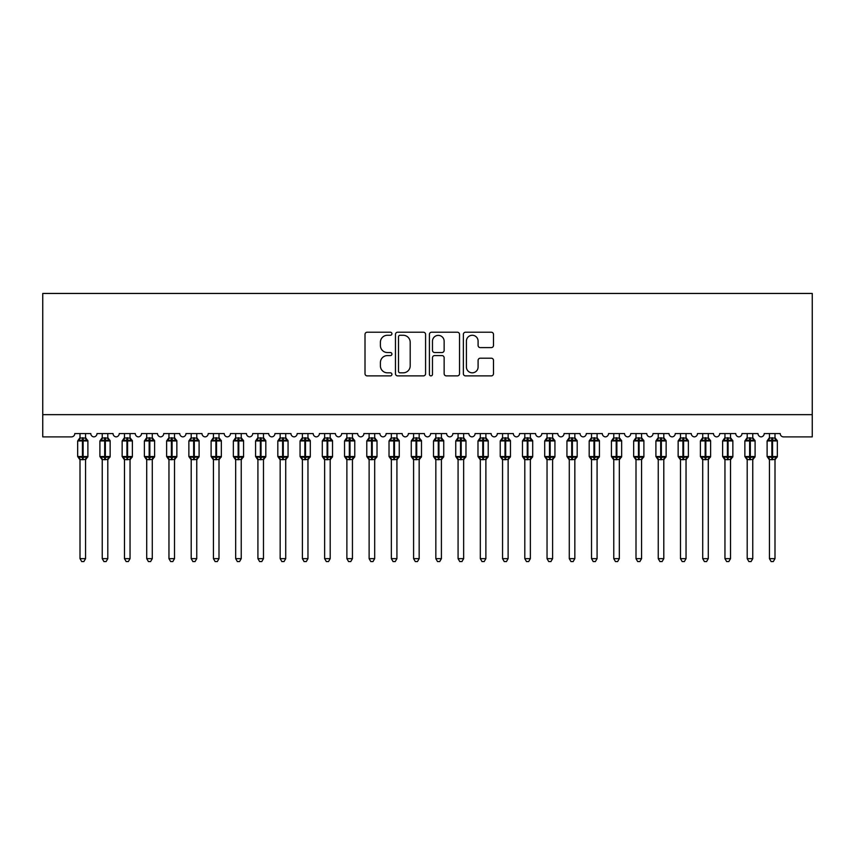 <?xml version="1.0" encoding="UTF-8"?>
<svg xmlns="http://www.w3.org/2000/svg" width="855" height="855" viewBox="0 0 855 855"><rect width="100%" height="100%" fill="white"/><g stroke="black" fill="none" stroke-linecap="round" stroke-linejoin="round"><path stroke-width="1.28" d="M391.921 333.749A1.528 1.528 0 0 0 390.393 332.221L367.19 332.221A2.18 2.18 0 0 0 365.01 334.401L365.01 373.699A2.18 2.18 0 0 0 367.19 375.879L390.393 375.879A1.528 1.528 0 0 0 391.921 374.351A1.528 1.528 0 0 0 390.393 372.823L387.39 372.823A6.99 6.99 0 0 1 380.4 365.844L380.4 362.563A6.99 6.99 0 0 1 387.39 355.584L390.393 355.584A1.528 1.528 0 0 0 391.921 354.055A1.528 1.528 0 0 0 390.393 352.527L387.39 352.527A6.99 6.99 0 0 1 380.4 345.538L380.4 342.267A6.99 6.99 0 0 1 387.39 335.278L390.393 335.278A1.528 1.528 0 0 0 391.921 333.749M491.294 347.611A2.18 2.18 0 0 0 493.485 345.431L493.485 334.401A2.18 2.18 0 0 0 491.294 332.221L465.537 332.221A2.18 2.18 0 0 0 463.357 334.401L463.357 373.699A2.18 2.18 0 0 0 465.537 375.879L491.294 375.879A2.18 2.18 0 0 0 493.485 373.699L493.485 360.382A2.18 2.18 0 0 0 491.294 358.202L480.275 358.202A2.18 2.18 0 0 0 478.095 360.382L478.095 366.987A5.835 5.835 0 0 1 472.249 372.823A5.835 5.835 0 0 1 466.413 366.987L466.413 341.124A5.835 5.835 0 0 1 472.249 335.278A5.835 5.835 0 0 1 478.095 341.124L478.095 345.431A2.18 2.18 0 0 0 480.275 347.611L491.294 347.611M812.25 414.654L812.25 293.447L42.75 293.447L42.75 436.894L71.435 436.894A3.335 3.335 0 0 0 74.78 433.56L90.79 433.56A3.335 3.335 0 0 0 93.9 436.884A3.335 3.335 0 0 0 97.01 433.56L113.031 433.56A3.335 3.335 0 0 0 116.141 436.884A3.335 3.335 0 0 0 119.251 433.56L135.272 433.56A3.335 3.335 0 0 0 138.382 436.884A3.335 3.335 0 0 0 141.492 433.56L157.512 433.56A3.335 3.335 0 0 0 160.622 436.884A3.335 3.335 0 0 0 163.732 433.56L179.742 433.56A3.335 3.335 0 0 0 182.863 436.884A3.335 3.335 0 0 0 185.973 433.56L201.983 433.56A3.335 3.335 0 0 0 205.104 436.884A3.335 3.335 0 0 0 208.214 433.56L224.224 433.56A3.335 3.335 0 0 0 227.345 436.884A3.335 3.335 0 0 0 230.455 433.56L246.464 433.56A3.335 3.335 0 0 0 249.585 436.884A3.335 3.335 0 0 0 252.695 433.56L268.705 433.56A3.335 3.335 0 0 0 271.826 436.884A3.335 3.335 0 0 0 274.936 433.56L290.946 433.56A3.335 3.335 0 0 0 294.056 436.884A3.335 3.335 0 0 0 297.177 433.56L313.187 433.56A3.335 3.335 0 0 0 316.297 436.884A3.335 3.335 0 0 0 319.417 433.56L335.427 433.56A3.335 3.335 0 0 0 338.537 436.884A3.335 3.335 0 0 0 341.658 433.56L357.668 433.56A3.335 3.335 0 0 0 360.778 436.884A3.335 3.335 0 0 0 363.899 433.56L379.909 433.56A3.335 3.335 0 0 0 383.019 436.884A3.335 3.335 0 0 0 386.129 433.56L402.149 433.56A3.335 3.335 0 0 0 405.259 436.884A3.335 3.335 0 0 0 408.369 433.56L424.39 433.56A3.335 3.335 0 0 0 427.5 436.884A3.335 3.335 0 0 0 430.61 433.56L446.631 433.56A3.335 3.335 0 0 0 449.741 436.884A3.335 3.335 0 0 0 452.851 433.56L468.871 433.56A3.335 3.335 0 0 0 471.981 436.884A3.335 3.335 0 0 0 475.091 433.56L491.101 433.56A3.335 3.335 0 0 0 494.222 436.884A3.335 3.335 0 0 0 497.332 433.56L513.342 433.56A3.335 3.335 0 0 0 516.463 436.884A3.335 3.335 0 0 0 519.573 433.56L535.583 433.56A3.335 3.335 0 0 0 538.703 436.884A3.335 3.335 0 0 0 541.813 433.56L557.823 433.56A3.335 3.335 0 0 0 560.944 436.884A3.335 3.335 0 0 0 564.054 433.56L580.064 433.56A3.335 3.335 0 0 0 583.174 436.884A3.335 3.335 0 0 0 586.295 433.56L602.305 433.56A3.335 3.335 0 0 0 605.415 436.884A3.335 3.335 0 0 0 608.536 433.56L624.545 433.56A3.335 3.335 0 0 0 627.656 436.884A3.335 3.335 0 0 0 630.776 433.56L646.786 433.56A3.335 3.335 0 0 0 649.896 436.884A3.335 3.335 0 0 0 653.017 433.56L669.027 433.56A3.335 3.335 0 0 0 672.137 436.884A3.335 3.335 0 0 0 675.258 433.56L691.268 433.56A3.335 3.335 0 0 0 694.378 436.884A3.335 3.335 0 0 0 697.488 433.56L713.508 433.56A3.335 3.335 0 0 0 716.618 436.884A3.335 3.335 0 0 0 719.728 433.56L735.749 433.56A3.335 3.335 0 0 0 738.859 436.884A3.335 3.335 0 0 0 741.969 433.56L757.99 433.56A3.335 3.335 0 0 0 761.1 436.884A3.335 3.335 0 0 0 764.21 433.56L780.22 433.56A3.335 3.335 0 0 0 783.565 436.894L812.25 436.894L812.25 414.654L42.75 414.654M425.587 334.401A2.18 2.18 0 0 0 423.407 332.221L397.65 332.221A2.18 2.18 0 0 0 395.47 334.401L395.47 373.699A2.18 2.18 0 0 0 397.65 375.879L423.407 375.879A2.18 2.18 0 0 0 425.587 373.699L425.587 334.401M431.593 332.221L457.35 332.221A2.18 2.18 0 0 1 459.53 334.401L459.53 373.699A2.18 2.18 0 0 1 457.35 375.879L446.331 375.879A2.18 2.18 0 0 1 444.14 373.699L444.14 357.764A2.18 2.18 0 0 0 441.96 355.584L434.65 355.584A2.18 2.18 0 0 0 432.47 357.764L432.47 374.351A1.528 1.528 0 0 1 430.941 375.879A1.528 1.528 0 0 1 429.413 374.351L429.413 334.401A2.18 2.18 0 0 1 431.593 332.221M400.044 335.278A1.528 1.528 0 0 0 398.516 336.806L398.516 371.294A1.528 1.528 0 0 0 400.044 372.823L403.218 372.823A6.99 6.99 0 0 0 410.197 365.844L410.197 342.267A6.99 6.99 0 0 0 403.218 335.278L400.044 335.278M444.14 341.231A5.835 5.835 0 0 0 438.305 335.384A5.835 5.835 0 0 0 432.47 341.231L432.47 350.347A2.18 2.18 0 0 0 434.65 352.527L441.96 352.527A2.18 2.18 0 0 0 444.14 350.347L444.14 341.231M80.007 558.657L85.564 558.657L83.897 561.553L81.674 561.553L80.007 558.657L80.007 459.498A2.447 2.33 180 0 0 78.713 457.457L79.194 456.741L82.443 457.521L82.443 456.527L83.117 456.527L83.117 439.951L86.366 440.742L87.167 439.908A1.112 1.112 0 0 1 87.894 440.956L77.666 440.956L77.666 456.527L82.443 456.527L82.443 439.951L79.194 440.742L78.713 440.026A2.447 2.33 0 0 0 80.007 437.974L85.564 438.081L85.564 433.56M85.564 558.657L85.564 459.392L82.443 459.723L82.443 457.521L83.117 457.521L83.117 456.527L87.894 456.527A1.112 1.112 0 0 1 87.167 457.564L85.564 459.862M85.564 459.509L85.564 459.509A2.447 2.33 180 0 1 86.847 457.457L86.366 456.741L83.117 457.521L83.117 459.723M82.443 459.723L80.007 459.509M80.007 433.56L80.007 437.984M79.996 438.081L79.194 440.742L79.996 438.081M86.366 440.742L85.564 438.081M85.564 459.392L86.366 456.741M79.996 459.392L79.194 456.741M102.237 558.657L107.805 558.657L106.138 561.553L103.915 561.553L102.237 558.657L102.237 459.498A2.447 2.33 180 0 0 100.954 457.457L101.435 456.741L104.684 457.521L104.684 456.527L105.357 456.527L105.357 439.951L108.606 440.742L109.408 439.908A1.112 1.112 0 0 1 110.135 440.956L99.907 440.956L99.907 456.527L104.684 456.527L104.684 439.951L101.435 440.742L100.954 440.026A2.447 2.33 0 0 0 102.237 437.974L107.805 438.081L107.805 433.56M107.805 558.657L107.805 459.392L104.684 459.723L104.684 457.521L105.357 457.521L105.357 456.527L110.135 456.527A1.112 1.112 0 0 1 109.408 457.564L107.805 459.862M107.805 459.509L107.805 459.509A2.447 2.33 180 0 1 109.087 457.457L108.606 456.741L105.357 457.521L105.357 459.723M104.684 459.723L102.237 459.509M102.237 433.56L102.237 437.984M102.237 438.081L101.435 440.742L102.237 438.081M108.606 440.742L107.805 438.081M107.805 459.392L108.606 456.741M102.237 459.392L101.435 456.741M124.477 558.657L130.046 558.657L128.368 561.553L126.155 561.553L124.477 558.657L124.477 459.498A2.447 2.33 180 0 0 123.195 457.457L123.676 456.741L126.925 457.521L126.925 456.527L127.598 456.527L127.598 439.951L130.847 440.742L131.649 439.908A1.112 1.112 0 0 1 132.375 440.956L122.147 440.956L122.147 456.527L126.925 456.527L126.925 439.951L123.676 440.742L123.195 440.026A2.447 2.33 0 0 0 124.477 437.974L130.046 438.081L130.046 433.56M130.046 558.657L130.046 459.392L126.925 459.723L126.925 457.521L127.598 457.521L127.598 456.527L132.375 456.527A1.112 1.112 0 0 1 131.649 457.564L130.046 459.862M130.046 459.509L130.046 459.509A2.447 2.33 180 0 1 131.328 457.457L130.847 456.741L127.598 457.521L127.598 459.723M126.925 459.723L124.477 459.509M124.477 433.56L124.477 437.984M124.477 438.081L123.676 440.742L124.477 438.081M130.847 440.742L130.046 438.081M130.046 459.392L130.847 456.741M124.477 459.392L123.676 456.741M146.718 558.657L152.286 558.657L150.608 561.553L148.396 561.553L146.718 558.657L146.718 459.498A2.447 2.33 180 0 0 145.436 457.457L145.916 456.741L149.165 457.521L149.165 456.527L149.839 456.527L149.839 439.951L153.088 440.742L153.889 439.908A1.112 1.112 0 0 1 154.616 440.956L144.388 440.956L144.388 456.527L149.165 456.527L149.165 439.951L145.916 440.742L145.436 440.026A2.447 2.33 0 0 0 146.718 437.974L152.286 438.081L152.286 433.56M152.286 558.657L152.286 459.392L149.165 459.723L149.165 457.521L149.839 457.521L149.839 456.527L154.616 456.527A1.112 1.112 0 0 1 153.889 457.564L152.286 459.862M152.286 459.509L152.286 459.509A2.447 2.33 180 0 1 153.569 457.457L153.088 456.741L149.839 457.521L149.839 459.723M149.165 459.723L146.718 459.509M146.718 433.56L146.718 437.984M146.718 438.081L145.916 440.742L146.718 438.081M153.088 440.742L152.286 438.081M152.286 459.392L153.088 456.741M146.718 459.392L145.916 456.741M168.959 558.657L174.516 558.657L172.849 561.553L170.626 561.553L168.959 558.657L168.959 459.498A2.447 2.33 180 0 0 167.676 457.457L168.157 456.741L171.406 457.521L171.406 456.527L172.079 456.527L172.079 439.951L175.328 440.742L176.13 439.908A1.112 1.112 0 0 1 176.857 440.956L166.629 440.956L166.629 456.527L171.406 456.527L171.406 439.951L168.157 440.742L167.676 440.026A2.447 2.33 0 0 0 168.959 437.974L174.527 438.081L174.516 433.56M174.516 558.657L174.527 459.392L171.406 459.723L171.406 457.521L172.079 457.521L172.079 456.527L176.857 456.527A1.112 1.112 0 0 1 176.13 457.564L174.516 459.862M174.516 459.509L174.516 459.509A2.447 2.33 180 0 1 175.809 457.457L175.328 456.741L172.079 457.521L172.079 459.723M171.406 459.723L168.959 459.509M168.959 433.56L168.959 437.984M168.959 438.081L168.157 440.742L168.959 438.081M175.328 440.742L174.527 438.081M174.527 459.392L175.328 456.741M168.959 459.392L168.157 456.741M191.199 558.657L196.757 558.657L195.09 561.553L192.867 561.553L191.199 558.657L191.199 459.498A2.447 2.33 180 0 0 189.917 457.457L190.398 456.741L193.647 457.521L193.647 456.527L194.32 456.527L194.32 439.951L197.569 440.742L198.371 439.908A1.112 1.112 0 0 1 199.097 440.956L188.87 440.956L188.87 456.527L193.647 456.527L193.647 439.951L190.398 440.742L189.917 440.026A2.447 2.33 0 0 0 191.199 437.974L196.768 438.081L196.757 433.56M196.757 558.657L196.768 459.392L193.647 459.723L193.647 457.521L194.32 457.521L194.32 456.527L199.097 456.527A1.112 1.112 0 0 1 198.371 457.564L196.757 459.862M196.757 459.509L196.757 459.509A2.447 2.33 180 0 1 198.05 457.457L197.569 456.741L194.32 457.521L194.32 459.723M193.647 459.723L191.199 459.509M191.199 433.56L191.199 437.984M191.199 438.081L190.398 440.742L191.199 438.081M197.569 440.742L196.768 438.081M196.768 459.392L197.569 456.741M191.199 459.392L190.398 456.741M213.44 558.657L218.998 558.657L217.33 561.553L215.107 561.553L213.44 558.657L213.44 459.498A2.447 2.33 180 0 0 212.158 457.457L212.639 456.741L215.888 457.521L215.888 456.527L216.55 456.527L216.55 439.951L219.81 440.742L220.611 439.908A1.112 1.112 0 0 1 221.338 440.956L211.11 440.956L211.11 456.527L215.888 456.527L215.888 439.951L212.639 440.742L212.158 440.026A2.447 2.33 0 0 0 213.44 437.974L219.008 438.081L218.998 433.56M218.998 558.657L219.008 459.392L215.888 459.723L215.888 457.521L216.55 457.521L216.55 456.527L221.338 456.527A1.112 1.112 0 0 1 220.611 457.564L218.998 459.862M218.998 459.509L218.998 459.509A2.447 2.33 180 0 1 220.291 457.457L219.81 456.741L216.55 457.521L216.55 459.723M215.888 459.723L213.44 459.509M213.44 433.56L213.44 437.984M213.44 438.081L212.639 440.742L213.44 438.081M219.81 440.742L219.008 438.081M219.008 459.392L219.81 456.741M213.44 459.392L212.639 456.741M235.681 558.657L241.238 558.657L239.571 561.553L237.348 561.553L235.681 558.657L235.681 459.498A2.447 2.33 180 0 0 234.398 457.457L234.879 456.741L238.128 457.521L238.128 456.527L238.791 456.527L238.791 439.951L242.05 440.742L242.841 439.908A1.112 1.112 0 0 1 243.579 440.956L233.351 440.956L233.351 456.527L238.128 456.527L238.128 439.951L234.879 440.742L234.398 440.026A2.447 2.33 0 0 0 235.681 437.974L241.238 438.081L241.238 433.56M241.238 558.657L241.238 459.392L238.128 459.723L238.128 457.521L238.791 457.521L238.791 456.527L243.579 456.527A1.112 1.112 0 0 1 242.841 457.564L241.238 459.862M241.238 459.509L241.238 459.509A2.447 2.33 180 0 1 242.521 457.457L242.05 456.741L238.791 457.521L238.791 459.723M238.128 459.723L235.681 459.509M235.681 433.56L235.681 437.984M235.681 438.081L234.879 440.742L235.681 438.081M242.05 440.742L241.238 438.081M241.238 459.392L242.05 456.741M235.681 459.392L234.879 456.741M257.921 558.657L263.479 558.657L261.812 561.553L259.589 561.553L257.921 558.657L257.921 459.498A2.447 2.33 180 0 0 256.639 457.457L257.109 456.741L260.369 457.521L260.369 456.527L261.032 456.527L261.032 439.951L264.291 440.742L265.082 439.908A1.112 1.112 0 0 1 265.82 440.956L255.581 440.956L255.581 456.527L260.369 456.527L260.369 439.951L257.109 440.742L256.639 440.026A2.447 2.33 0 0 0 257.921 437.974L263.479 438.081L263.479 433.56M263.479 558.657L263.479 459.392L260.369 459.723L260.369 457.521L261.032 457.521L261.032 456.527L265.82 456.527A1.112 1.112 0 0 1 265.082 457.564L263.479 459.862M263.479 459.509L263.479 459.509A2.447 2.33 180 0 1 264.761 457.457L264.291 456.741L261.032 457.521L261.032 459.723M260.369 459.723L257.921 459.509M257.921 433.56L257.921 437.984M257.921 438.081L257.109 440.742L257.921 438.081M264.291 440.742L263.479 438.081M263.479 459.392L264.291 456.741M257.921 459.392L257.109 456.741M280.162 558.657L285.72 558.657L284.052 561.553L281.829 561.553L280.162 558.657L280.162 459.498A2.447 2.33 180 0 0 278.88 457.457L279.35 456.741L282.61 457.521L282.61 456.527L283.272 456.527L283.272 439.951L286.532 440.742L287.323 439.908A1.112 1.112 0 0 1 288.06 440.956L277.822 440.956L277.822 456.527L282.61 456.527L282.61 439.951L279.35 440.742L278.88 440.026A2.447 2.33 0 0 0 280.162 437.974L285.72 438.081L285.72 433.56M285.72 558.657L285.72 459.392L282.61 459.723L282.61 457.521L283.272 457.521L283.272 456.527L288.06 456.527A1.112 1.112 0 0 1 287.323 457.564L285.72 459.862M285.72 459.509L285.72 459.509A2.447 2.33 180 0 1 287.002 457.457L286.532 456.741L283.272 457.521L283.272 459.723M282.61 459.723L280.162 459.509M280.162 433.56L280.162 437.984M280.162 438.081L279.35 440.742L280.162 438.081M286.532 440.742L285.72 438.081M285.72 459.392L286.532 456.741M280.162 459.392L279.35 456.741M302.403 558.657L307.96 558.657L306.293 561.553L304.07 561.553L302.403 558.657L302.403 459.498A2.447 2.33 180 0 0 301.12 457.457L301.591 456.741L304.85 457.521L304.85 456.527L305.513 456.527L305.513 439.951L308.773 440.742L309.563 439.908A1.112 1.112 0 0 1 310.301 440.956L300.062 440.956L300.062 456.527L304.85 456.527L304.85 439.951L301.591 440.742L301.12 440.026A2.447 2.33 0 0 0 302.403 437.974L307.96 438.081L307.96 433.56M307.96 558.657L307.96 459.392L304.85 459.723L304.85 457.521L305.513 457.521L305.513 456.527L310.301 456.527A1.112 1.112 0 0 1 309.563 457.564L307.96 459.862M307.96 459.509L307.96 459.509A2.447 2.33 180 0 1 309.243 457.457L308.773 456.741L305.513 457.521L305.513 459.723M304.85 459.723L302.403 459.509M302.403 433.56L302.403 437.984M302.403 438.081L301.591 440.742L302.403 438.081M308.773 440.742L307.96 438.081M307.96 459.392L308.773 456.741M302.403 459.392L301.591 456.741M324.644 558.657L330.201 558.657L328.534 561.553L326.311 561.553L324.644 558.657L324.644 459.498A2.447 2.33 180 0 0 323.361 457.457L323.831 456.741L327.091 457.521L327.091 456.527L327.754 456.527L327.754 439.951L331.003 440.742L331.804 439.908A1.112 1.112 0 0 1 332.531 440.956L322.303 440.956L322.303 456.527L327.091 456.527L327.091 439.951L323.831 440.742L323.361 440.026A2.447 2.33 0 0 0 324.644 437.974L330.201 438.081L330.201 433.56M330.201 558.657L330.201 459.392L327.091 459.723L327.091 457.521L327.754 457.521L327.754 456.527L332.531 456.527A1.112 1.112 0 0 1 331.804 457.564L330.201 459.862M330.201 459.509L330.201 459.509A2.447 2.33 180 0 1 331.484 457.457L331.003 456.741L327.754 457.521L327.754 459.723M327.091 459.723L324.644 459.509M324.644 433.56L324.644 437.984M324.644 438.081L323.831 440.742L324.644 438.081M331.003 440.742L330.201 438.081M330.201 459.392L331.003 456.741M324.644 459.392L323.831 456.741M346.884 558.657L352.442 558.657L350.774 561.553L348.551 561.553L346.884 558.657L346.884 459.498A2.447 2.33 180 0 0 345.591 457.457L346.072 456.741L349.332 457.521L349.332 456.527L349.994 456.527L349.994 439.951L353.243 440.742L354.045 439.908A1.112 1.112 0 0 1 354.772 440.956L344.544 440.956L344.544 456.527L349.332 456.527L349.332 439.951L346.072 440.742L345.591 440.026A2.447 2.33 0 0 0 346.884 437.974L352.442 438.081L352.442 433.56M352.442 558.657L352.442 459.392L349.332 459.723L349.332 457.521L349.994 457.521L349.994 456.527L354.772 456.527A1.112 1.112 0 0 1 354.045 457.564L352.442 459.862M352.442 459.509L352.442 459.509A2.447 2.33 180 0 1 353.724 457.457L353.243 456.741L349.994 457.521L349.994 459.723M349.332 459.723L346.884 459.509M346.884 433.56L346.884 437.984M346.874 438.081L346.072 440.742L346.874 438.081M353.243 440.742L352.442 438.081M352.442 459.392L353.243 456.741M346.874 459.392L346.072 456.741M369.125 558.657L374.682 558.657L373.015 561.553L370.792 561.553L369.125 558.657L369.125 459.498A2.447 2.33 180 0 0 367.832 457.457L368.313 456.741L371.562 457.521L371.562 456.527L372.235 456.527L372.235 439.951L375.484 440.742L376.286 439.908A1.112 1.112 0 0 1 377.012 440.956L366.784 440.956L366.784 456.527L371.562 456.527L371.562 439.951L368.313 440.742L367.832 440.026A2.447 2.33 0 0 0 369.125 437.974L374.682 438.081L374.682 433.56M374.682 558.657L374.682 459.392L371.562 459.723L371.562 457.521L372.235 457.521L372.235 456.527L377.012 456.527A1.112 1.112 0 0 1 376.286 457.564L374.682 459.862M374.682 459.509L374.682 459.509A2.447 2.33 180 0 1 375.965 457.457L375.484 456.741L372.235 457.521L372.235 459.723M371.562 459.723L369.125 459.509M369.125 433.56L369.125 437.984M369.114 438.081L368.313 440.742L369.114 438.081M375.484 440.742L374.682 438.081M374.682 459.392L375.484 456.741M369.114 459.392L368.313 456.741M391.355 558.657L396.923 558.657L395.256 561.553L393.033 561.553L391.355 558.657L391.355 459.498A2.447 2.33 180 0 0 390.072 457.457L390.553 456.741L393.802 457.521L393.802 456.527L394.476 456.527L394.476 439.951L397.725 440.742L398.526 439.908A1.112 1.112 0 0 1 399.253 440.956L389.025 440.956L389.025 456.527L393.802 456.527L393.802 439.951L390.553 440.742L390.072 440.026A2.447 2.33 0 0 0 391.355 437.974L396.923 438.081L396.923 433.56M396.923 558.657L396.923 459.392L393.802 459.723L393.802 457.521L394.476 457.521L394.476 456.527L399.253 456.527A1.112 1.112 0 0 1 398.526 457.564L396.923 459.862M396.923 459.509L396.923 459.509A2.447 2.33 180 0 1 398.206 457.457L397.725 456.741L394.476 457.521L394.476 459.723M393.802 459.723L391.355 459.509M391.355 433.56L391.355 437.984M391.355 438.081L390.553 440.742L391.355 438.081M397.725 440.742L396.923 438.081M396.923 459.392L397.725 456.741M391.355 459.392L390.553 456.741M413.596 558.657L419.164 558.657L417.486 561.553L415.274 561.553L413.596 558.657L413.596 459.498A2.447 2.33 180 0 0 412.313 457.457L412.794 456.741L416.043 457.521L416.043 456.527L416.716 456.527L416.716 439.951L419.965 440.742L420.767 439.908A1.112 1.112 0 0 1 421.494 440.956L411.266 440.956L411.266 456.527L416.043 456.527L416.043 439.951L412.794 440.742L412.313 440.026A2.447 2.33 0 0 0 413.596 437.974L419.164 438.081L419.164 433.56M419.164 558.657L419.164 459.392L416.043 459.723L416.043 457.521L416.716 457.521L416.716 456.527L421.494 456.527A1.112 1.112 0 0 1 420.767 457.564L419.164 459.862M419.164 459.509L419.164 459.509A2.447 2.33 180 0 1 420.446 457.457L419.965 456.741L416.716 457.521L416.716 459.723M416.043 459.723L413.596 459.509M413.596 433.56L413.596 437.984M413.596 438.081L412.794 440.742L413.596 438.081M419.965 440.742L419.164 438.081M419.164 459.392L419.965 456.741M413.596 459.392L412.794 456.741M435.836 558.657L441.404 558.657L439.727 561.553L437.514 561.553L435.836 558.657L435.836 459.498A2.447 2.33 180 0 0 434.554 457.457L435.035 456.741L438.284 457.521L438.284 456.527L438.957 456.527L438.957 439.951L442.206 440.742L443.008 439.908A1.112 1.112 0 0 1 443.734 440.956L433.506 440.956L433.506 456.527L438.284 456.527L438.284 439.951L435.035 440.742L434.554 440.026A2.447 2.33 0 0 0 435.836 437.974L441.404 438.081L441.404 433.56M441.404 558.657L441.404 459.392L438.284 459.723L438.284 457.521L438.957 457.521L438.957 456.527L443.734 456.527A1.112 1.112 0 0 1 443.008 457.564L441.404 459.862M441.404 459.509L441.404 459.509A2.447 2.33 180 0 1 442.687 457.457L442.206 456.741L438.957 457.521L438.957 459.723M438.284 459.723L435.836 459.509M435.836 433.56L435.836 437.984M435.836 438.081L435.035 440.742L435.836 438.081M442.206 440.742L441.404 438.081M441.404 459.392L442.206 456.741M435.836 459.392L435.035 456.741M458.077 558.657L463.645 558.657L461.967 561.553L459.744 561.553L458.077 558.657L458.077 459.498A2.447 2.33 180 0 0 456.794 457.457L457.275 456.741L460.524 457.521L460.524 456.527L461.198 456.527L461.198 439.951L464.447 440.742L465.248 439.908A1.112 1.112 0 0 1 465.975 440.956L455.747 440.956L455.747 456.527L460.524 456.527L460.524 439.951L457.275 440.742L456.794 440.026A2.447 2.33 0 0 0 458.077 437.974L463.645 438.081L463.645 433.56M463.645 558.657L463.645 459.392L460.524 459.723L460.524 457.521L461.198 457.521L461.198 456.527L465.975 456.527A1.112 1.112 0 0 1 465.248 457.564L463.645 459.862M463.645 459.509L463.645 459.509A2.447 2.33 180 0 1 464.928 457.457L464.447 456.741L461.198 457.521L461.198 459.723M460.524 459.723L458.077 459.509M458.077 433.56L458.077 437.984M458.077 438.081L457.275 440.742L458.077 438.081M464.447 440.742L463.645 438.081M463.645 459.392L464.447 456.741M458.077 459.392L457.275 456.741M480.318 558.657L485.875 558.657L484.208 561.553L481.985 561.553L480.318 558.657L480.318 459.498A2.447 2.33 180 0 0 479.035 457.457L479.516 456.741L482.765 457.521L482.765 456.527L483.438 456.527L483.438 439.951L486.687 440.742L487.489 439.908A1.112 1.112 0 0 1 488.216 440.956L477.988 440.956L477.988 456.527L482.765 456.527L482.765 439.951L479.516 440.742L479.035 440.026A2.447 2.33 0 0 0 480.318 437.974L485.886 438.081L485.875 433.56M485.875 558.657L485.886 459.392L482.765 459.723L482.765 457.521L483.438 457.521L483.438 456.527L488.216 456.527A1.112 1.112 0 0 1 487.489 457.564L485.875 459.862M485.875 459.509L485.875 459.509A2.447 2.33 180 0 1 487.168 457.457L486.687 456.741L483.438 457.521L483.438 459.723M482.765 459.723L480.318 459.509M480.318 433.56L480.318 437.984M480.318 438.081L479.516 440.742L480.318 438.081M486.687 440.742L485.886 438.081M485.886 459.392L486.687 456.741M480.318 459.392L479.516 456.741M502.558 558.657L508.116 558.657L506.449 561.553L504.226 561.553L502.558 558.657L502.558 459.498A2.447 2.33 180 0 0 501.276 457.457L501.757 456.741L505.006 457.521L505.006 456.527L505.668 456.527L505.668 439.951L508.928 440.742L509.73 439.908A1.112 1.112 0 0 1 510.456 440.956L500.228 440.956L500.228 456.527L505.006 456.527L505.006 439.951L501.757 440.742L501.276 440.026A2.447 2.33 0 0 0 502.558 437.974L508.127 438.081L508.116 433.56M508.116 558.657L508.127 459.392L505.006 459.723L505.006 457.521L505.668 457.521L505.668 456.527L510.456 456.527A1.112 1.112 0 0 1 509.73 457.564L508.116 459.862M508.116 459.509L508.116 459.509A2.447 2.33 180 0 1 509.409 457.457L508.928 456.741L505.668 457.521L505.668 459.723M505.006 459.723L502.558 459.509M502.558 433.56L502.558 437.984M502.558 438.081L501.757 440.742L502.558 438.081M508.928 440.742L508.127 438.081M508.127 459.392L508.928 456.741M502.558 459.392L501.757 456.741M524.799 558.657L530.357 558.657L528.689 561.553L526.466 561.553L524.799 558.657L524.799 459.498A2.447 2.33 180 0 0 523.517 457.457L523.997 456.741L527.246 457.521L527.246 456.527L527.909 456.527L527.909 439.951L531.169 440.742L531.96 439.908A1.112 1.112 0 0 1 532.697 440.956L522.469 440.956L522.469 456.527L527.246 456.527L527.246 439.951L523.997 440.742L523.517 440.026A2.447 2.33 0 0 0 524.799 437.974L530.357 438.081L530.357 433.56M530.357 558.657L530.357 459.392L527.246 459.723L527.246 457.521L527.909 457.521L527.909 456.527L532.697 456.527A1.112 1.112 0 0 1 531.96 457.564L530.357 459.862M530.357 459.509L530.357 459.509A2.447 2.33 180 0 1 531.639 457.457L531.169 456.741L527.909 457.521L527.909 459.723M527.246 459.723L524.799 459.509M524.799 433.56L524.799 437.984M524.799 438.081L523.997 440.742L524.799 438.081M531.169 440.742L530.357 438.081M530.357 459.392L531.169 456.741M524.799 459.392L523.997 456.741M547.04 558.657L552.597 558.657L550.93 561.553L548.707 561.553L547.04 558.657L547.04 459.498A2.447 2.33 180 0 0 545.757 457.457L546.227 456.741L549.487 457.521L549.487 456.527L550.15 456.527L550.15 439.951L553.409 440.742L554.2 439.908A1.112 1.112 0 0 1 554.938 440.956L544.699 440.956L544.699 456.527L549.487 456.527L549.487 439.951L546.227 440.742L545.757 440.026A2.447 2.33 0 0 0 547.04 437.974L552.597 438.081L552.597 433.56M552.597 558.657L552.597 459.392L549.487 459.723L549.487 457.521L550.15 457.521L550.15 456.527L554.938 456.527A1.112 1.112 0 0 1 554.2 457.564L552.597 459.862M552.597 459.509L552.597 459.509A2.447 2.33 180 0 1 553.88 457.457L553.409 456.741L550.15 457.521L550.15 459.723M549.487 459.723L547.04 459.509M547.04 433.56L547.04 437.984M547.04 438.081L546.227 440.742L547.04 438.081M553.409 440.742L552.597 438.081M552.597 459.392L553.409 456.741M547.04 459.392L546.227 456.741M569.28 558.657L574.838 558.657L573.171 561.553L570.948 561.553L569.28 558.657L569.28 459.498A2.447 2.33 180 0 0 567.998 457.457L568.468 456.741L571.728 457.521L571.728 456.527L572.39 456.527L572.39 439.951L575.65 440.742L576.441 439.908A1.112 1.112 0 0 1 577.178 440.956L566.94 440.956L566.94 456.527L571.728 456.527L571.728 439.951L568.468 440.742L567.998 440.026A2.447 2.33 0 0 0 569.28 437.974L574.838 438.081L574.838 433.56M574.838 558.657L574.838 459.392L571.728 459.723L571.728 457.521L572.39 457.521L572.39 456.527L577.178 456.527A1.112 1.112 0 0 1 576.441 457.564L574.838 459.862M574.838 459.509L574.838 459.509A2.447 2.33 180 0 1 576.12 457.457L575.65 456.741L572.39 457.521L572.39 459.723M571.728 459.723L569.28 459.509M569.28 433.56L569.28 437.984M569.28 438.081L568.468 440.742L569.28 438.081M575.65 440.742L574.838 438.081M574.838 459.392L575.65 456.741M569.28 459.392L568.468 456.741M591.521 558.657L597.079 558.657L595.411 561.553L593.188 561.553L591.521 558.657L591.521 459.498A2.447 2.33 180 0 0 590.239 457.457L590.709 456.741L593.969 457.521L593.969 456.527L594.631 456.527L594.631 439.951L597.891 440.742L598.682 439.908A1.112 1.112 0 0 1 599.419 440.956L589.181 440.956L589.181 456.527L593.969 456.527L593.969 439.951L590.709 440.742L590.239 440.026A2.447 2.33 0 0 0 591.521 437.974L597.079 438.081L597.079 433.56M597.079 558.657L597.079 459.392L593.969 459.723L593.969 457.521L594.631 457.521L594.631 456.527L599.419 456.527A1.112 1.112 0 0 1 598.682 457.564L597.079 459.862M597.079 459.509L597.079 459.509A2.447 2.33 180 0 1 598.361 457.457L597.891 456.741L594.631 457.521L594.631 459.723M593.969 459.723L591.521 459.509M591.521 433.56L591.521 437.984M591.521 438.081L590.709 440.742L591.521 438.081M597.891 440.742L597.079 438.081M597.079 459.392L597.891 456.741M591.521 459.392L590.709 456.741M613.762 558.657L619.319 558.657L617.652 561.553L615.429 561.553L613.762 558.657L613.762 459.498A2.447 2.33 180 0 0 612.479 457.457L612.95 456.741L616.209 457.521L616.209 456.527L616.872 456.527L616.872 439.951L620.121 440.742L620.922 439.908A1.112 1.112 0 0 1 621.649 440.956L611.421 440.956L611.421 456.527L616.209 456.527L616.209 439.951L612.95 440.742L612.479 440.026A2.447 2.33 0 0 0 613.762 437.974L619.319 438.081L619.319 433.56M619.319 558.657L619.319 459.392L616.209 459.723L616.209 457.521L616.872 457.521L616.872 456.527L621.649 456.527A1.112 1.112 0 0 1 620.922 457.564L619.319 459.862M619.319 459.509L619.319 459.509A2.447 2.33 180 0 1 620.602 457.457L620.121 456.741L616.872 457.521L616.872 459.723M616.209 459.723L613.762 459.509M613.762 433.56L613.762 437.984M613.762 438.081L612.95 440.742L613.762 438.081M620.121 440.742L619.319 438.081M619.319 459.392L620.121 456.741M613.762 459.392L612.95 456.741M636.002 558.657L641.56 558.657L639.893 561.553L637.67 561.553L636.002 558.657L636.002 459.498A2.447 2.33 180 0 0 634.709 457.457L635.19 456.741L638.45 457.521L638.45 456.527L639.113 456.527L639.113 439.951L642.361 440.742L643.163 439.908A1.112 1.112 0 0 1 643.89 440.956L633.662 440.956L633.662 456.527L638.45 456.527L638.45 439.951L635.19 440.742L634.709 440.026A2.447 2.33 0 0 0 636.002 437.974L641.56 438.081L641.56 433.56M641.56 558.657L641.56 459.392L638.45 459.723L638.45 457.521L639.113 457.521L639.113 456.527L643.89 456.527A1.112 1.112 0 0 1 643.163 457.564L641.56 459.862M641.56 459.509L641.56 459.509A2.447 2.33 180 0 1 642.842 457.457L642.361 456.741L639.113 457.521L639.113 459.723M638.45 459.723L636.002 459.509M636.002 433.56L636.002 437.984M635.992 438.081L635.19 440.742L635.992 438.081M642.361 440.742L641.56 438.081M641.56 459.392L642.361 456.741M635.992 459.392L635.19 456.741M658.243 558.657L663.801 558.657L662.133 561.553L659.91 561.553L658.243 558.657L658.243 459.498A2.447 2.33 180 0 0 656.95 457.457L657.431 456.741L660.68 457.521L660.68 456.527L661.353 456.527L661.353 439.951L664.602 440.742L665.404 439.908A1.112 1.112 0 0 1 666.13 440.956L655.903 440.956L655.903 456.527L660.68 456.527L660.68 439.951L657.431 440.742L656.95 440.026A2.447 2.33 0 0 0 658.243 437.974L663.801 438.081L663.801 433.56M663.801 558.657L663.801 459.392L660.68 459.723L660.68 457.521L661.353 457.521L661.353 456.527L666.13 456.527A1.112 1.112 0 0 1 665.404 457.564L663.801 459.862M663.801 459.509L663.801 459.509A2.447 2.33 180 0 1 665.083 457.457L664.602 456.741L661.353 457.521L661.353 459.723M660.68 459.723L658.243 459.509M658.243 433.56L658.243 437.984M658.232 438.081L657.431 440.742L658.232 438.081M664.602 440.742L663.801 438.081M663.801 459.392L664.602 456.741M658.232 459.392L657.431 456.741M680.484 558.657L686.041 558.657L684.374 561.553L682.151 561.553L680.484 558.657L680.484 459.498A2.447 2.33 180 0 0 679.191 457.457L679.672 456.741L682.921 457.521L682.921 456.527L683.594 456.527L683.594 439.951L686.843 440.742L687.644 439.908A1.112 1.112 0 0 1 688.371 440.956L678.143 440.956L678.143 456.527L682.921 456.527L682.921 439.951L679.672 440.742L679.191 440.026A2.447 2.33 0 0 0 680.484 437.974L686.041 438.081L686.041 433.56M686.041 558.657L686.041 459.392L682.921 459.723L682.921 457.521L683.594 457.521L683.594 456.527L688.371 456.527A1.112 1.112 0 0 1 687.644 457.564L686.041 459.862M686.041 459.509L686.041 459.509A2.447 2.33 180 0 1 687.324 457.457L686.843 456.741L683.594 457.521L683.594 459.723M682.921 459.723L680.484 459.509M680.484 433.56L680.484 437.984M680.473 438.081L679.672 440.742L680.473 438.081M686.843 440.742L686.041 438.081M686.041 459.392L686.843 456.741M680.473 459.392L679.672 456.741M702.714 558.657L708.282 558.657L706.604 561.553L704.392 561.553L702.714 558.657L702.714 459.498A2.447 2.33 180 0 0 701.431 457.457L701.912 456.741L705.161 457.521L705.161 456.527L705.835 456.527L705.835 439.951L709.084 440.742L709.885 439.908A1.112 1.112 0 0 1 710.612 440.956L700.384 440.956L700.384 456.527L705.161 456.527L705.161 439.951L701.912 440.742L701.431 440.026A2.447 2.33 0 0 0 702.714 437.974L708.282 438.081L708.282 433.56M708.282 558.657L708.282 459.392L705.161 459.723L705.161 457.521L705.835 457.521L705.835 456.527L710.612 456.527A1.112 1.112 0 0 1 709.885 457.564L708.282 459.862M708.282 459.509L708.282 459.509A2.447 2.33 180 0 1 709.565 457.457L709.084 456.741L705.835 457.521L705.835 459.723M705.161 459.723L702.714 459.509M702.714 433.56L702.714 437.984M702.714 438.081L701.912 440.742L702.714 438.081M709.084 440.742L708.282 438.081M708.282 459.392L709.084 456.741M702.714 459.392L701.912 456.741M724.955 558.657L730.523 558.657L728.845 561.553L726.632 561.553L724.955 558.657L724.955 459.498A2.447 2.33 180 0 0 723.672 457.457L724.153 456.741L727.402 457.521L727.402 456.527L728.075 456.527L728.075 439.951L731.324 440.742L732.126 439.908A1.112 1.112 0 0 1 732.853 440.956L722.625 440.956L722.625 456.527L727.402 456.527L727.402 439.951L724.153 440.742L723.672 440.026A2.447 2.33 0 0 0 724.955 437.974L730.523 438.081L730.523 433.56M730.523 558.657L730.523 459.392L727.402 459.723L727.402 457.521L728.075 457.521L728.075 456.527L732.853 456.527A1.112 1.112 0 0 1 732.126 457.564L730.523 459.862M730.523 459.509L730.523 459.509A2.447 2.33 180 0 1 731.805 457.457L731.324 456.741L728.075 457.521L728.075 459.723M727.402 459.723L724.955 459.509M724.955 433.56L724.955 437.984M724.955 438.081L724.153 440.742L724.955 438.081M731.324 440.742L730.523 438.081M730.523 459.392L731.324 456.741M724.955 459.392L724.153 456.741M747.195 558.657L752.763 558.657L751.085 561.553L748.862 561.553L747.195 558.657L747.195 459.498A2.447 2.33 180 0 0 745.913 457.457L746.394 456.741L749.643 457.521L749.643 456.527L750.316 456.527L750.316 439.951L753.565 440.742L754.367 439.908A1.112 1.112 0 0 1 755.093 440.956L744.865 440.956L744.865 456.527L749.643 456.527L749.643 439.951L746.394 440.742L745.913 440.026A2.447 2.33 0 0 0 747.195 437.974L752.763 438.081L752.763 433.56M752.763 558.657L752.763 459.392L749.643 459.723L749.643 457.521L750.316 457.521L750.316 456.527L755.093 456.527A1.112 1.112 0 0 1 754.367 457.564L752.763 459.862M752.763 459.509L752.763 459.509A2.447 2.33 180 0 1 754.046 457.457L753.565 456.741L750.316 457.521L750.316 459.723M749.643 459.723L747.195 459.509M747.195 433.56L747.195 437.984M747.195 438.081L746.394 440.742L747.195 438.081M753.565 440.742L752.763 438.081M752.763 459.392L753.565 456.741M747.195 459.392L746.394 456.741M769.436 558.657L774.993 558.657L773.326 561.553L771.103 561.553L769.436 558.657L769.436 459.498A2.447 2.33 180 0 0 768.153 457.457L768.634 456.741L771.883 457.521L771.883 456.527L772.557 456.527L772.557 439.951L775.806 440.742L776.607 439.908A1.112 1.112 0 0 1 777.334 440.956L767.106 440.956L767.106 456.527L771.883 456.527L771.883 439.951L768.634 440.742L768.153 440.026A2.447 2.33 0 0 0 769.436 437.974L775.004 438.081L774.993 433.56M774.993 558.657L775.004 459.392L771.883 459.723L771.883 457.521L772.557 457.521L772.557 456.527L777.334 456.527A1.112 1.112 0 0 1 776.607 457.564L774.993 459.862M774.993 459.509L774.993 459.509A2.447 2.33 180 0 1 776.287 457.457L775.806 456.741L772.557 457.521L772.557 459.723M771.883 459.723L769.436 459.509M769.436 433.56L769.436 437.984M769.436 438.081L768.634 440.742L769.436 438.081M775.806 440.742L775.004 438.081M775.004 459.392L775.806 456.741M769.436 459.392L768.634 456.741M83.117 437.76L83.117 439.951L82.443 439.951L82.443 437.76M86.847 440.026A2.447 2.33 0 0 1 85.564 437.974M105.357 437.76L105.357 439.951L104.684 439.951L104.684 437.76M109.087 440.026A2.447 2.33 0 0 1 107.805 437.974M127.598 437.76L127.598 439.951L126.925 439.951L126.925 437.76M131.328 440.026A2.447 2.33 0 0 1 130.046 437.974M149.839 437.76L149.839 439.951L149.165 439.951L149.165 437.76M153.569 440.026A2.447 2.33 0 0 1 152.286 437.974M172.079 437.76L172.079 439.951L171.406 439.951L171.406 437.76M175.809 440.026A2.447 2.33 0 0 1 174.516 437.974M194.32 437.76L194.32 439.951L193.647 439.951L193.647 437.76M198.05 440.026A2.447 2.33 0 0 1 196.757 437.974M216.55 437.76L216.55 439.951L215.888 439.951L215.888 437.76M220.291 440.026A2.447 2.33 0 0 1 218.998 437.974M238.791 437.76L238.791 439.951L238.128 439.951L238.128 437.76M242.521 440.026A2.447 2.33 0 0 1 241.238 437.974M261.032 437.76L261.032 439.951L260.369 439.951L260.369 437.76M264.761 440.026A2.447 2.33 0 0 1 263.479 437.974M283.272 437.76L283.272 439.951L282.61 439.951L282.61 437.76M287.002 440.026A2.447 2.33 0 0 1 285.72 437.974M305.513 437.76L305.513 439.951L304.85 439.951L304.85 437.76M309.243 440.026A2.447 2.33 0 0 1 307.96 437.974M327.754 437.76L327.754 439.951L327.091 439.951L327.091 437.76M331.484 440.026A2.447 2.33 0 0 1 330.201 437.974M349.994 437.76L349.994 439.951L349.332 439.951L349.332 437.76M353.724 440.026A2.447 2.33 0 0 1 352.442 437.974M372.235 437.76L372.235 439.951L371.562 439.951L371.562 437.76M375.965 440.026A2.447 2.33 0 0 1 374.682 437.974M394.476 437.76L394.476 439.951L393.802 439.951L393.802 437.76M398.206 440.026A2.447 2.33 0 0 1 396.923 437.974M416.716 437.76L416.716 439.951L416.043 439.951L416.043 437.76M420.446 440.026A2.447 2.33 0 0 1 419.164 437.974M438.957 437.76L438.957 439.951L438.284 439.951L438.284 437.76M442.687 440.026A2.447 2.33 0 0 1 441.404 437.974M461.198 437.76L461.198 439.951L460.524 439.951L460.524 437.76M464.928 440.026A2.447 2.33 0 0 1 463.645 437.974M483.438 437.76L483.438 439.951L482.765 439.951L482.765 437.76M487.168 440.026A2.447 2.33 0 0 1 485.875 437.974M505.668 437.76L505.668 439.951L505.006 439.951L505.006 437.76M509.409 440.026A2.447 2.33 0 0 1 508.116 437.974M527.909 437.76L527.909 439.951L527.246 439.951L527.246 437.76M531.639 440.026A2.447 2.33 0 0 1 530.357 437.974M550.15 437.76L550.15 439.951L549.487 439.951L549.487 437.76M553.88 440.026A2.447 2.33 0 0 1 552.597 437.974M572.39 437.76L572.39 439.951L571.728 439.951L571.728 437.76M576.12 440.026A2.447 2.33 0 0 1 574.838 437.974M594.631 437.76L594.631 439.951L593.969 439.951L593.969 437.76M598.361 440.026A2.447 2.33 0 0 1 597.079 437.974M616.872 437.76L616.872 439.951L616.209 439.951L616.209 437.76M620.602 440.026A2.447 2.33 0 0 1 619.319 437.974M639.113 437.76L639.113 439.951L638.45 439.951L638.45 437.76M642.842 440.026A2.447 2.33 0 0 1 641.56 437.974M661.353 437.76L661.353 439.951L660.68 439.951L660.68 437.76M665.083 440.026A2.447 2.33 0 0 1 663.801 437.974M683.594 437.76L683.594 439.951L682.921 439.951L682.921 437.76M687.324 440.026A2.447 2.33 0 0 1 686.041 437.974M705.835 437.76L705.835 439.951L705.161 439.951L705.161 437.76M709.565 440.026A2.447 2.33 0 0 1 708.282 437.974M728.075 437.76L728.075 439.951L727.402 439.951L727.402 437.76M731.805 440.026A2.447 2.33 0 0 1 730.523 437.974M750.316 437.76L750.316 439.951L749.643 439.951L749.643 437.76M754.046 440.026A2.447 2.33 0 0 1 752.763 437.974M772.557 437.76L772.557 439.951L771.883 439.951L771.883 437.76M776.287 440.026A2.447 2.33 0 0 1 774.993 437.974M87.894 456.527L87.894 440.956M80.007 459.862L77.666 456.527M80.007 437.61L77.666 440.956M87.167 439.908L85.564 437.61M110.135 456.527L110.135 440.956M102.237 459.862L99.907 456.527M102.237 437.61L99.907 440.956M109.408 439.908L107.805 437.61M132.375 456.527L132.375 440.956M124.477 459.862L122.147 456.527M124.477 437.61L122.147 440.956M131.649 439.908L130.046 437.61M154.616 456.527L154.616 440.956M146.718 459.862L144.388 456.527M146.718 437.61L144.388 440.956M153.889 439.908L152.286 437.61M176.857 456.527L176.857 440.956M168.959 459.862L166.629 456.527M168.959 437.61L166.629 440.956M176.13 439.908L174.516 437.61M199.097 456.527L199.097 440.956M191.199 459.862L188.87 456.527M191.199 437.61L188.87 440.956M198.371 439.908L196.757 437.61M221.338 456.527L221.338 440.956M213.44 459.862L211.11 456.527M213.44 437.61L211.11 440.956M220.611 439.908L218.998 437.61M243.579 456.527L243.579 440.956M235.681 459.862L233.351 456.527M235.681 437.61L233.351 440.956M242.841 439.908L241.238 437.61M265.82 456.527L265.82 440.956M257.921 459.862L255.581 456.527M257.921 437.61L255.581 440.956M265.082 439.908L263.479 437.61M288.06 456.527L288.06 440.956M280.162 459.862L277.822 456.527M280.162 437.61L277.822 440.956M287.323 439.908L285.72 437.61M310.301 456.527L310.301 440.956M302.403 459.862L300.062 456.527M302.403 437.61L300.062 440.956M309.563 439.908L307.96 437.61M332.531 456.527L332.531 440.956M324.644 459.862L322.303 456.527M324.644 437.61L322.303 440.956M331.804 439.908L330.201 437.61M354.772 456.527L354.772 440.956M346.884 459.862L344.544 456.527M346.884 437.61L344.544 440.956M354.045 439.908L352.442 437.61M377.012 456.527L377.012 440.956M369.125 459.862L366.784 456.527M369.125 437.61L366.784 440.956M376.286 439.908L374.682 437.61M399.253 456.527L399.253 440.956M391.355 459.862L389.025 456.527M391.355 437.61L389.025 440.956M398.526 439.908L396.923 437.61M421.494 456.527L421.494 440.956M413.596 459.862L411.266 456.527M413.596 437.61L411.266 440.956M420.767 439.908L419.164 437.61M443.734 456.527L443.734 440.956M435.836 459.862L433.506 456.527M435.836 437.61L433.506 440.956M443.008 439.908L441.404 437.61M465.975 456.527L465.975 440.956M458.077 459.862L455.747 456.527M458.077 437.61L455.747 440.956M465.248 439.908L463.645 437.61M488.216 456.527L488.216 440.956M480.318 459.862L477.988 456.527M480.318 437.61L477.988 440.956M487.489 439.908L485.875 437.61M510.456 456.527L510.456 440.956M502.558 459.862L500.228 456.527M502.558 437.61L500.228 440.956M509.73 439.908L508.116 437.61M532.697 456.527L532.697 440.956M524.799 459.862L522.469 456.527M524.799 437.61L522.469 440.956M531.96 439.908L530.357 437.61M554.938 456.527L554.938 440.956M547.04 459.862L544.699 456.527M547.04 437.61L544.699 440.956M554.2 439.908L552.597 437.61M577.178 456.527L577.178 440.956M569.28 459.862L566.94 456.527M569.28 437.61L566.94 440.956M576.441 439.908L574.838 437.61M599.419 456.527L599.419 440.956M591.521 459.862L589.181 456.527M591.521 437.61L589.181 440.956M598.682 439.908L597.079 437.61M621.649 456.527L621.649 440.956M613.762 459.862L611.421 456.527M613.762 437.61L611.421 440.956M620.922 439.908L619.319 437.61M643.89 456.527L643.89 440.956M636.002 459.862L633.662 456.527M636.002 437.61L633.662 440.956M643.163 439.908L641.56 437.61M666.13 456.527L666.13 440.956M658.243 459.862L655.903 456.527M658.243 437.61L655.903 440.956M665.404 439.908L663.801 437.61M688.371 456.527L688.371 440.956M680.484 459.862L678.143 456.527M680.484 437.61L678.143 440.956M687.644 439.908L686.041 437.61M710.612 456.527L710.612 440.956M702.714 459.862L700.384 456.527M702.714 437.61L700.384 440.956M709.885 439.908L708.282 437.61M732.853 456.527L732.853 440.956M724.955 459.862L722.625 456.527M724.955 437.61L722.625 440.956M732.126 439.908L730.523 437.61M755.093 456.527L755.093 440.956M747.195 459.862L744.865 456.527M747.195 437.61L744.865 440.956M754.367 439.908L752.763 437.61M777.334 456.527L777.334 440.956M769.436 459.862L767.106 456.527M769.436 437.61L767.106 440.956M776.607 439.908L774.993 437.61"/></g></svg>
